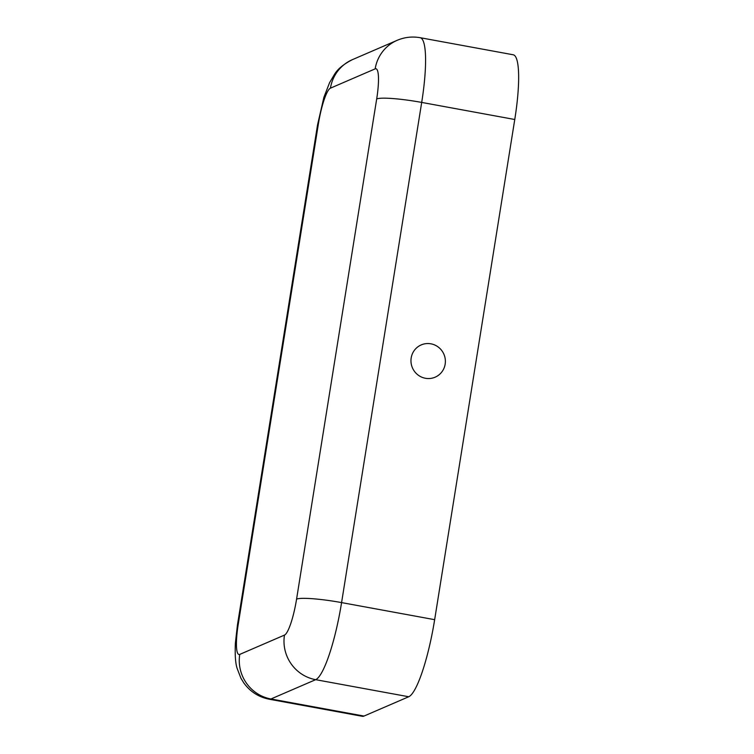 <?xml version="1.0" encoding="UTF-8"?>
<svg xmlns="http://www.w3.org/2000/svg" width="754" height="754" viewBox="0 0 754 754"><rect width="100%" height="100%" fill="white"/><g stroke="black" fill="none" stroke-linecap="round" stroke-linejoin="round"><path stroke-width="1.13" d="M445.162 364.163A17.568 17.135 -113.3 0 1 425.416 378.272A17.568 17.135 -113.3 0 1 411.184 357.933A17.568 17.135 -113.3 0 1 430.93 343.824A17.568 17.135 -113.3 0 1 445.162 364.163M239.753 654.397A38.511 37.568 66.7 0 0 270.931 698.977A72.205 13.308 -79.6 0 1 269.235 699.222L362.297 716.3A72.205 13.308 -79.6 0 0 364.003 716.064L408.725 696.753A72.205 13.308 -79.6 0 0 434.653 619.675L514.765 119.5A72.205 13.308 -79.6 0 0 513.21 54.778L420.148 37.7C412.221 36.305 404.559 37.182 397.141 40.33L352.41 59.641C343.711 64.09 337.754 68.972 334.54 74.297L329.592 82.638L323.89 97.304L317.547 124.872L237.435 625.047A38.511 4.628 -170.9 0 1 238.236 624.303A33.694 6.211 -79.6 0 0 239.753 654.397L284.475 635.094A33.694 6.211 -79.6 0 0 296.576 599.119L376.689 98.944A33.694 6.211 -79.6 0 0 375.172 68.859L330.45 88.161A33.694 6.211 -79.6 0 0 318.348 124.127L238.236 624.303M330.45 88.161A38.511 37.568 -113.3 0 1 352.41 59.641M318.348 124.127A38.511 4.628 -170.9 0 0 317.547 124.872M375.172 68.859A38.511 37.568 -113.3 0 1 397.141 40.33M376.689 98.944A38.511 4.628 9.1 0 1 421.693 102.421A72.205 13.308 -79.6 0 0 420.148 37.7M296.576 599.119A38.511 4.628 9.1 0 1 341.581 602.597L421.693 102.421L514.765 119.5M284.475 635.094A38.511 37.568 66.7 0 0 315.662 679.674A72.205 13.308 -79.6 0 0 341.581 602.597L434.653 619.675M364.003 716.064L270.931 698.977L315.662 679.674L408.725 696.753M269.235 699.222C258.66 697.111 250.196 691.691 243.844 682.973L240.96 678.298L237.114 668.355C235.446 663.209 234.871 654.802 235.38 643.115L237.435 625.047"/></g></svg>
